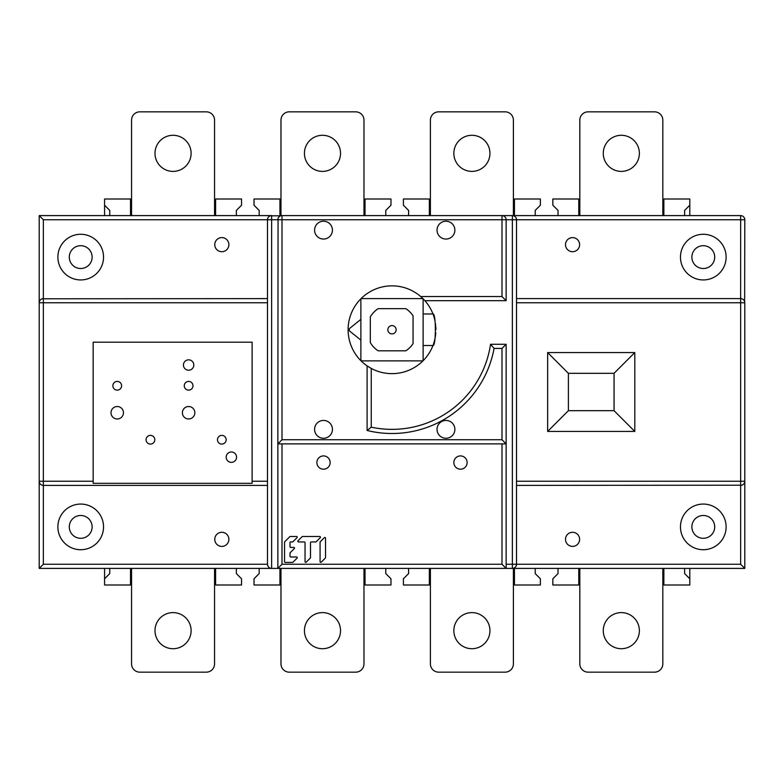<?xml version="1.0" encoding="UTF-8"?>
<svg xmlns="http://www.w3.org/2000/svg" width="784" height="784" viewBox="0 0 784 784"><rect width="100%" height="100%" fill="white"/><g stroke="black" fill="none" stroke-linecap="round" stroke-linejoin="round"><path stroke-width="1.18" d="M579.817 215.6L579.817 120.138A8.301 8.301 0 0 1 588.118 111.838L654.522 111.838A8.301 8.301 0 0 1 662.823 120.138L662.823 215.6M603.268 153.341A18.052 18.052 0 0 0 621.32 171.392A18.052 18.052 0 0 0 639.372 153.341A18.052 18.052 0 0 0 621.32 135.289A18.052 18.052 0 0 0 603.268 153.341M662.823 568.4L662.823 663.862A8.301 8.301 0 0 1 654.522 672.162L588.118 672.162A8.301 8.301 0 0 1 579.817 663.862L579.817 568.4M603.268 630.659A18.052 18.052 0 0 0 621.32 648.711A18.052 18.052 0 0 0 639.372 630.659A18.052 18.052 0 0 0 621.32 612.608A18.052 18.052 0 0 0 603.268 630.659M506.141 344.264L490.549 344.264L494.067 348.419L501.995 348.419L506.141 344.264L506.141 568.4L513.402 568.4L513.402 663.862A8.301 8.301 0 0 1 505.102 672.162L438.697 672.162A8.301 8.301 0 0 1 430.396 663.862L430.396 568.4M453.848 630.659A18.052 18.052 0 0 0 471.899 648.711A18.052 18.052 0 0 0 489.951 630.659A18.052 18.052 0 0 0 471.899 612.608A18.052 18.052 0 0 0 453.848 630.659M744.643 301.615L744.8 219.755A4.155 4.155 0 0 0 740.645 215.6L501.995 215.6L513.402 215.6L513.402 120.138A8.301 8.301 0 0 0 505.102 111.838L438.697 111.838A8.301 8.301 0 0 0 430.396 120.138L430.396 215.6M453.848 153.341A18.052 18.052 0 0 0 471.899 171.392A18.052 18.052 0 0 0 489.951 153.341A18.052 18.052 0 0 0 471.899 135.289A18.052 18.052 0 0 0 453.848 153.341M363.982 568.4L363.982 663.862A8.301 8.301 0 0 1 355.681 672.162L289.276 672.162A8.301 8.301 0 0 1 280.976 663.862L280.976 568.4M304.427 630.659A18.052 18.052 0 0 0 322.479 648.711A18.052 18.052 0 0 0 340.53 630.659A18.052 18.052 0 0 0 322.479 612.608A18.052 18.052 0 0 0 304.427 630.659M214.561 568.4L214.561 663.862A8.301 8.301 0 0 1 206.261 672.162L139.856 672.162A8.301 8.301 0 0 1 131.555 663.862L131.555 568.4M154.997 630.659A18.052 18.052 0 0 0 173.058 648.711A18.052 18.052 0 0 0 191.11 630.659A18.052 18.052 0 0 0 173.058 612.608A18.052 18.052 0 0 0 154.997 630.659M131.555 215.6L131.555 120.138A8.301 8.301 0 0 1 139.856 111.838L206.261 111.838A8.301 8.301 0 0 1 214.561 120.138L214.561 215.6M154.997 153.341A18.052 18.052 0 0 0 173.058 171.392A18.052 18.052 0 0 0 191.11 153.341A18.052 18.052 0 0 0 173.058 135.289A18.052 18.052 0 0 0 154.997 153.341M363.982 215.6L363.982 120.138A8.301 8.301 0 0 0 355.681 111.838L289.276 111.838A8.301 8.301 0 0 0 280.976 120.138L280.976 215.6L501.995 215.6L501.995 296.538L420.704 296.538A43.894 43.894 0 0 1 422.145 297.842M304.427 153.341A18.052 18.052 0 0 0 322.479 171.392A18.052 18.052 0 0 0 340.53 153.341A18.052 18.052 0 0 0 322.479 135.289A18.052 18.052 0 0 0 304.427 153.341M422.948 360.875L361.052 360.875A43.894 43.894 0 0 1 360.875 360.689L360.875 298.802A43.894 43.894 0 0 1 361.052 298.616L422.948 298.616A43.894 43.894 0 0 1 423.125 298.802L423.125 360.689A43.894 43.894 0 0 1 423.037 360.777A43.894 43.894 0 0 1 422.948 360.875A43.894 43.894 0 0 1 371.067 368.323M424.722 300.488A43.894 43.894 0 0 1 432.964 313.972A43.894 43.894 0 0 1 433.062 314.247M423.125 360.689A43.894 43.894 0 0 0 432.964 345.509C436.1 346.577 436.237 313.1 432.964 313.972L423.125 313.972M370.509 368.01A43.894 43.894 0 0 1 369.617 367.5M368.451 366.785A43.894 43.894 0 0 1 367.098 365.883L371.244 368.421L371.244 427.172L367.098 430.475L367.098 365.883A43.894 43.894 0 0 1 361.052 360.875M423.321 298.988A43.894 43.894 0 0 1 424.173 299.89M433.062 345.254A43.894 43.894 0 0 1 432.964 345.509L423.125 345.509M378.143 308.671L405.857 308.671A25.225 25.225 0 0 1 413.07 315.883L413.07 343.608A25.225 25.225 0 0 1 405.857 350.811L378.143 350.811A25.225 25.225 0 0 1 370.313 342.618L370.313 316.863A25.225 25.225 0 0 1 378.143 308.671M350.007 328.124A2.078 2.078 0 0 0 349.84 328.271A2.078 2.078 0 0 1 350.007 328.124L360.875 319.362M360.875 340.119L350.007 331.358A2.078 2.078 0 0 1 349.84 328.271M387.845 329.741A4.155 4.155 0 0 0 392 333.896A4.155 4.155 0 0 0 396.155 329.741A4.155 4.155 0 0 0 392 325.595A4.155 4.155 0 0 0 387.845 329.741M467.127 462.56A6.644 6.644 0 0 0 460.482 455.916A6.644 6.644 0 0 0 453.848 462.56A6.644 6.644 0 0 0 460.482 469.204A6.644 6.644 0 0 0 467.127 462.56M325.536 557.591L325.536 538.128A0.686 0.686 180 0 0 324.37 537.648L320.274 541.744A0.686 0.686 180 0 0 320.078 542.234L320.078 561.687A0.686 0.686 180 0 0 321.244 562.167L325.34 558.071A0.686 0.686 180 0 0 325.536 557.591A0.686 0.686 180 0 1 325.34 558.071L321.244 562.167A0.686 0.686 180 0 1 320.078 561.687L320.078 542.234L320.078 561.687M297.812 541.264A0.686 0.686 180 0 0 298.498 541.95L304.359 541.95A0.686 0.686 180 0 1 305.045 542.626L305.045 561.687A0.686 0.686 180 0 0 306.211 562.167L310.307 558.071A0.686 0.686 180 0 0 310.513 557.591L310.513 542.626A0.686 0.686 180 0 1 311.189 541.95L315.697 541.95A0.686 0.686 180 0 0 316.177 541.744L320.274 537.648A0.686 0.686 180 0 0 319.794 536.481L302.595 536.481A0.686 0.686 180 0 0 302.114 536.677L298.008 540.784A0.686 0.686 180 0 0 298.498 541.95L304.359 541.95A0.686 0.686 180 0 1 305.045 542.636L305.045 561.687A0.686 0.686 180 0 0 306.211 562.167L310.307 558.071A0.686 0.686 180 0 0 310.513 557.591L310.513 557.591M290.011 553.161L290.011 553.161A0.686 0.686 180 0 1 290.217 552.681L294.314 548.584L290.217 552.681A0.686 0.686 180 0 0 290.011 553.161L290.011 556.297A0.686 0.686 180 0 0 290.697 556.983L296.568 556.983A0.686 0.686 180 0 1 297.048 558.149A0.686 0.686 180 0 0 297.244 557.659M294.51 548.094A0.686 0.686 180 0 1 294.314 548.584A0.686 0.686 180 0 0 293.833 547.418L290.697 547.418A0.686 0.686 180 0 1 290.011 546.732L290.011 542.626A0.686 0.686 180 0 1 290.697 541.95L292.461 541.95A0.686 0.686 180 0 0 292.951 541.744L297.048 537.648A0.686 0.686 180 0 0 296.568 536.481L290.296 536.481A0.686 0.686 180 0 0 289.815 536.677L284.749 541.744A0.686 0.686 180 0 0 284.553 542.234L284.553 561.765A0.686 0.686 180 0 0 285.229 562.442L292.461 562.442A0.686 0.686 180 0 0 292.951 562.246L297.048 558.149L292.951 562.246A0.686 0.686 180 0 1 292.461 562.442L285.229 562.442A0.686 0.686 180 0 1 284.553 561.765L284.553 542.234M316.873 462.56A6.644 6.644 0 0 0 323.518 469.204A6.644 6.644 0 0 0 330.152 462.56A6.644 6.644 0 0 0 323.518 455.916A6.644 6.644 0 0 0 316.873 462.56M501.995 348.419L501.995 439.736L506.141 443.881L277.859 443.881L277.859 568.4L506.141 568.4L501.995 564.245L282.005 564.245L282.005 443.881M501.995 439.736L282.005 439.736L282.005 219.755L267.481 219.755L267.481 564.245C267.824 566.871 269.216 568.253 271.636 568.4L277.859 568.4L282.005 564.245M516.323 565.519L516.519 564.245L512.364 564.245L512.364 568.4L744.8 568.4L744.8 302.761L740.645 302.761L740.645 298.616L741.86 298.792M39.2 568.4L39.2 215.6L271.636 215.6L271.636 568.4L39.2 568.4L43.355 564.245L267.481 564.245L267.677 565.519M130.516 568.4L130.516 585.001L104.576 585.001L104.576 568.4M109.76 568.4L109.76 573.584L104.576 578.778M259.181 568.4L259.181 573.584L253.996 578.778L253.996 585.001L279.937 585.001L279.937 568.4M408.601 568.4L408.601 573.584L403.417 578.778L403.417 585.001L429.358 585.001L429.358 568.4M578.778 568.4L578.778 585.001L552.838 585.001L552.838 578.778L558.022 573.584L558.022 568.4M689.802 568.4L689.802 585.001L663.862 585.001L663.862 568.4M689.802 578.778L684.618 573.584L684.618 568.4M514.441 568.4L514.441 585.001L540.382 585.001L540.382 578.778L535.198 573.584L535.198 568.4M365.021 568.4L365.021 585.001L390.961 585.001L390.961 578.778L385.777 573.584L385.777 568.4M215.6 568.4L215.6 585.001L241.541 585.001L241.541 578.778L236.356 573.584L236.356 568.4M744.8 219.755L516.519 219.755L516.519 564.245A4.155 4.155 0 0 1 512.364 568.4L513.677 568.184M514.863 567.567L515.735 566.675M516.519 564.245L740.645 564.245L744.8 568.4M680.463 526.897A22.824 22.824 0 0 0 703.297 549.721A22.824 22.824 0 0 0 726.121 526.897A22.824 22.824 0 0 0 703.297 504.063A22.824 22.824 0 0 0 680.463 526.897M565.499 539.343A7.056 7.056 0 0 0 572.555 546.399A7.056 7.056 0 0 0 579.611 539.343A7.056 7.056 0 0 0 572.555 532.287A7.056 7.056 0 0 0 565.499 539.343M714.704 526.897A11.417 11.417 0 0 0 703.297 515.48A11.417 11.417 0 0 0 691.88 526.897A11.417 11.417 0 0 0 703.297 538.304A11.417 11.417 0 0 0 714.704 526.897M714.704 257.103A11.417 11.417 0 0 0 703.297 245.696A11.417 11.417 0 0 0 691.88 257.103A11.417 11.417 0 0 0 703.297 268.52A11.417 11.417 0 0 0 714.704 257.103M680.463 257.103A22.824 22.824 0 0 0 703.297 279.937A22.824 22.824 0 0 0 726.121 257.103A22.824 22.824 0 0 0 703.297 234.279A22.824 22.824 0 0 0 680.463 257.103M565.499 244.657A7.056 7.056 0 0 0 572.555 251.713A7.056 7.056 0 0 0 579.611 244.657A7.056 7.056 0 0 0 572.555 237.601A7.056 7.056 0 0 0 565.499 244.657M743.947 300.243L744.565 301.389M513.51 215.757L512.364 215.6L512.364 219.755L516.519 219.755L516.333 218.54M514.892 216.453L513.736 215.835M516.519 219.755A4.155 4.155 0 0 0 512.364 215.6M270.323 215.816L280.701 215.816M684.618 215.6L684.618 210.416L689.802 205.222L689.802 198.999L663.862 198.999L663.862 215.6M689.802 205.222L689.802 215.6M535.198 215.6L535.198 210.416L540.382 205.222L540.382 198.999L514.441 198.999L514.441 215.6M385.777 215.6L385.777 210.416L390.961 205.222L390.961 198.999L365.021 198.999L365.021 215.6M215.6 215.6L215.6 198.999L241.541 198.999L241.541 205.222L236.356 210.416L236.356 215.6M578.778 215.6L578.778 198.999L552.838 198.999L552.838 205.222L558.022 210.416L558.022 215.6M279.937 215.6L279.937 198.999L253.996 198.999L253.996 205.222L259.181 210.416L259.181 215.6M429.358 215.6L429.358 198.999L403.417 198.999L403.417 205.222L408.601 210.416L408.601 215.6M130.516 215.6L130.516 198.999L104.576 198.999L104.576 205.222L109.76 210.416L109.76 215.6M104.576 205.222L104.576 215.6M282.005 439.736L277.859 443.881L278.055 218.481M278.643 217.325L279.516 216.433M506.141 564.245L512.364 564.245L512.364 219.755L282.005 219.755L282.005 215.6A4.155 4.155 0 0 0 277.859 219.755A4.155 4.155 0 0 1 282.005 215.6M422.939 298.616L420.704 296.538A43.894 43.894 0 0 0 361.052 298.616M360.875 298.802A43.894 43.894 0 0 0 360.875 360.689M314.59 230.124A8.928 8.928 0 0 0 323.518 239.051A8.928 8.928 0 0 0 332.436 230.124A8.928 8.928 0 0 0 323.518 221.206A8.928 8.928 0 0 0 314.59 230.124M454.877 429.358A8.928 8.928 0 0 0 445.959 420.43A8.928 8.928 0 0 0 437.031 429.358A8.928 8.928 0 0 0 445.959 438.276A8.928 8.928 0 0 0 454.877 429.358M332.436 429.358A8.928 8.928 0 0 0 323.518 420.43A8.928 8.928 0 0 0 314.59 429.358A8.928 8.928 0 0 0 323.518 438.276A8.928 8.928 0 0 0 332.436 429.358M437.031 230.124A8.928 8.928 0 0 0 445.959 239.051A8.928 8.928 0 0 0 454.877 230.124A8.928 8.928 0 0 0 445.959 221.206A8.928 8.928 0 0 0 437.031 230.124M505.954 218.54L506.141 219.755A4.155 4.155 0 0 0 501.995 215.6L503.132 215.757M504.514 216.453L503.357 215.835M506.141 219.755L506.141 300.684L424.899 300.684L423.125 298.802M433.366 344.411A43.894 43.894 0 0 0 435.786 332.779M435.894 329.75A43.894 43.894 0 0 0 435.786 326.732M433.395 315.139A43.894 43.894 0 0 1 435.042 321.146M435.492 323.851A43.894 43.894 0 0 1 435.688 325.478M740.645 215.6L740.645 298.616L516.519 298.616M516.519 485.384L741.86 485.208M743.947 483.757L744.565 482.611M744.643 482.385L744.8 481.239L740.645 481.239L740.645 302.761L516.519 302.761M740.645 564.245L740.645 481.239L516.519 481.239M740.645 485.384A4.155 4.155 0 0 0 744.8 481.239A4.155 4.155 0 0 1 740.645 485.384M740.645 298.616A4.155 4.155 0 0 1 744.8 302.761A4.155 4.155 0 0 0 740.645 298.616M547.644 352.565L634.805 352.565L634.805 431.435L547.644 431.435L547.644 352.565L568.4 373.321L568.4 410.679L614.058 410.679L634.805 431.435M634.805 352.565L614.058 373.321L568.4 373.321M547.644 431.435L568.4 410.679M614.058 410.679L614.058 373.321M371.244 427.172A99.617 99.617 0 0 0 490.549 344.264A99.617 99.617 0 0 1 371.244 427.172L371.244 368.421M506.141 300.684L501.995 296.538M271.636 215.6A4.155 4.155 0 0 0 267.481 219.755L267.677 218.481M268.265 217.325L269.137 216.433M271.636 568.4L270.304 568.184M269.137 567.567L268.265 566.685M57.879 526.897A22.824 22.824 0 0 0 80.703 549.721A22.824 22.824 0 0 0 103.537 526.897A22.824 22.824 0 0 0 80.703 504.063A22.824 22.824 0 0 0 57.879 526.897M214.767 539.343A7.056 7.056 0 0 0 221.823 546.399A7.056 7.056 0 0 0 228.879 539.343A7.056 7.056 0 0 0 221.823 532.287A7.056 7.056 0 0 0 214.767 539.343M92.12 526.897A11.417 11.417 0 0 0 80.703 515.48A11.417 11.417 0 0 0 69.296 526.897A11.417 11.417 0 0 0 80.703 538.304A11.417 11.417 0 0 0 92.12 526.897M42.14 485.208L43.355 485.384L43.355 481.239L39.2 481.239L39.357 482.385M39.435 482.611L40.053 483.757M267.481 298.616L42.14 298.792M40.053 300.243L39.435 301.389M39.357 301.615L39.2 302.761L43.355 302.761L43.355 298.616A4.155 4.155 0 0 0 39.2 302.761M43.355 298.616L43.355 219.755L39.2 215.6M57.879 257.103A22.824 22.824 0 0 0 80.703 279.937A22.824 22.824 0 0 0 103.537 257.103A22.824 22.824 0 0 0 80.703 234.279A22.824 22.824 0 0 0 57.879 257.103M214.767 244.657A7.056 7.056 0 0 0 221.823 251.713A7.056 7.056 0 0 0 228.879 244.657A7.056 7.056 0 0 0 221.823 237.601A7.056 7.056 0 0 0 214.767 244.657M92.12 257.103A11.417 11.417 0 0 0 80.703 245.696A11.417 11.417 0 0 0 69.296 257.103A11.417 11.417 0 0 0 80.703 268.52A11.417 11.417 0 0 0 92.12 257.103M252.125 342.196L252.125 483.316L93.159 483.316L93.159 342.196L252.125 342.196M267.481 485.384L43.355 485.384A4.155 4.155 0 0 1 39.2 481.239M183.436 365.021A5.184 5.184 0 0 0 188.621 370.205A5.184 5.184 0 0 0 193.805 365.021A5.184 5.184 0 0 0 188.621 359.836A5.184 5.184 0 0 0 183.436 365.021M111.005 412.756A6.223 6.223 0 0 0 117.228 418.979A6.223 6.223 0 0 0 123.46 412.756A6.223 6.223 0 0 0 117.228 406.524A6.223 6.223 0 0 0 111.005 412.756M182.398 412.756A6.223 6.223 0 0 0 188.621 418.979A6.223 6.223 0 0 0 194.844 412.756A6.223 6.223 0 0 0 188.621 406.524A6.223 6.223 0 0 0 182.398 412.756M146.079 439.736A4.361 4.361 0 0 0 150.44 444.087A4.361 4.361 0 0 0 154.791 439.736A4.361 4.361 0 0 0 150.44 435.375A4.361 4.361 0 0 0 146.079 439.736M112.876 385.777A4.361 4.361 0 0 0 117.228 390.128A4.361 4.361 0 0 0 121.589 385.777A4.361 4.361 0 0 0 117.228 381.416A4.361 4.361 0 0 0 112.876 385.777M184.26 385.777A4.361 4.361 0 0 0 188.621 390.128A4.361 4.361 0 0 0 192.982 385.777A4.361 4.361 0 0 0 188.621 381.416A4.361 4.361 0 0 0 184.26 385.777M217.472 439.736A4.361 4.361 0 0 0 221.823 444.087A4.361 4.361 0 0 0 226.184 439.736A4.361 4.361 0 0 0 221.823 435.375A4.361 4.361 0 0 0 217.472 439.736M226.184 457.16A5.184 5.184 0 0 0 231.368 462.354A5.184 5.184 0 0 0 236.562 457.16A5.184 5.184 0 0 0 231.368 451.976A5.184 5.184 0 0 0 226.184 457.16M310.513 542.626A0.686 0.686 180 0 1 311.189 541.95L315.697 541.95A0.686 0.686 180 0 0 316.177 541.744L320.274 537.648A0.686 0.686 180 0 0 320.48 537.167M290.011 542.626A0.686 0.686 180 0 1 290.697 541.95L292.461 541.95A0.686 0.686 180 0 0 292.951 541.744L297.048 537.648A0.686 0.686 180 0 0 297.244 537.167M501.995 443.881L501.995 564.245M494.067 348.419A103.762 103.762 0 0 1 367.098 430.475M43.355 564.245L43.355 485.384M267.481 219.755L43.355 219.755M93.159 481.239L43.355 481.239L43.355 302.761L267.481 302.761M252.125 481.239L267.481 481.239"/></g></svg>
